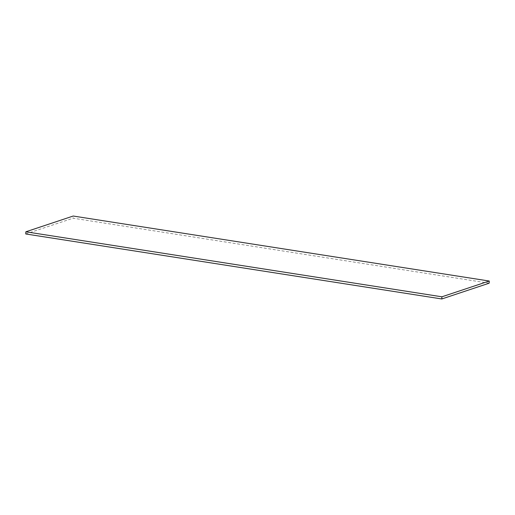 <?xml version="1.0" encoding="UTF-8"?>
<svg xmlns="http://www.w3.org/2000/svg" width="515" height="515" viewBox="0 0 515 515"><rect width="100%" height="100%" fill="white"/><g stroke="black" fill="none" stroke-linecap="round" stroke-linejoin="round"><path stroke-width="0.39" stroke-dasharray="2.58 1.93" d="M489.147 283.199L73.098 218.199L73.194 216.036M25.75 233.965L73.098 218.199"/><path stroke-width="0.77" d="M489.147 283.199L489.25 281.036L73.194 216.036L25.853 231.802L441.902 296.801L441.806 298.964L489.147 283.199M489.25 281.036L441.902 296.801M25.853 231.802L25.75 233.965L441.806 298.964"/></g></svg>
